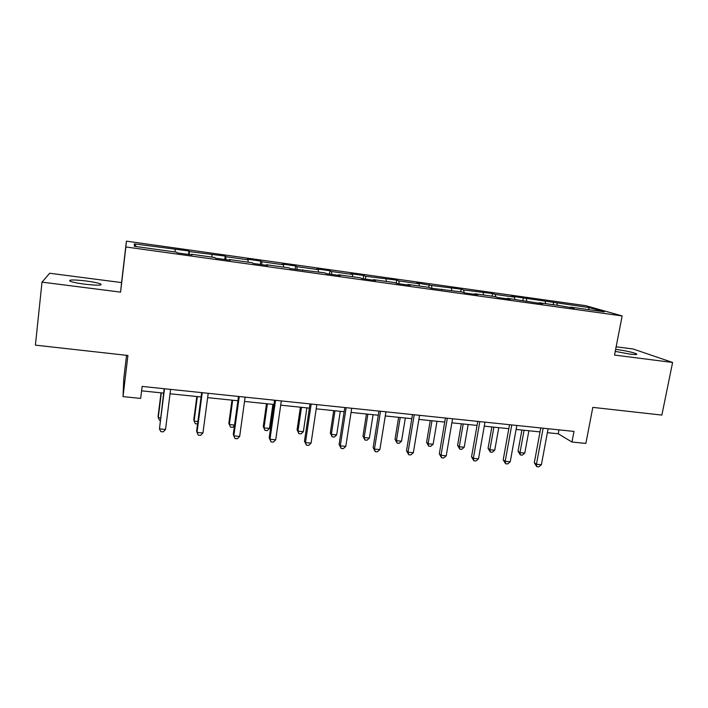 <?xml version="1.0" encoding="UTF-8"?>
<svg xmlns="http://www.w3.org/2000/svg" width="708" height="708" viewBox="0 0 708 708"><rect width="100%" height="100%" fill="white"/><g stroke="black" fill="none" stroke-linecap="round" stroke-linejoin="round"><path stroke-width="1.06" d="M84.703 284.174C97.377 285.572 102.695 285.492 100.66 283.943C98.058 282.926 93.217 281.934 86.128 280.988C73.49 279.563 68.136 279.642 70.065 281.218C72.667 282.235 77.553 283.218 84.703 284.174M615.234 351.389L629.722 354.071C635.527 354.761 637.775 354.681 636.448 353.814C632.563 352.265 626.005 350.814 616.756 349.486L615.641 349.345M126.555 355.319L123.776 378.638L123.015 396.622L140.671 398.4L142.14 386.418L573.993 431.42L571.967 442.022L585.861 443.429L592.817 407.374L661.865 415.083L672.6 362.461L633.182 349.009L616.137 346.796M42.011 282.12L120.581 292.13L121.564 282.581L49.702 273.253L42.011 282.12L35.4 345.141L127.927 355.478L123.015 396.622M121.564 282.581L126.413 241.154L585.64 305.652L622.146 315.927L125.874 246.959L126.413 241.154M589.543 307.635L511.565 296.218L514.486 297.13L495.308 294.44L492.529 293.546L463.713 290.014L461.147 289.147L431.561 285.51L416.791 282.935L419.039 283.758L398.825 280.934L396.728 280.12L365.505 276.262L363.655 275.483L350.77 273.677L352.531 274.447L331.574 271.509L329.981 270.766L316.865 268.925L318.361 269.659L297.024 266.677L295.687 265.96L282.333 264.084L283.563 264.792L261.827 261.748L260.774 261.066L247.172 259.155L248.119 259.827L225.976 256.721L225.206 256.075L189.443 251.606L188.965 250.995L134.299 243.888L134.378 246.304L176.77 252.216L177.159 252.871L192.036 254.942L191.514 254.269L214.878 257.526L215.595 258.216L230.18 260.252L229.339 259.544L252.252 262.739L253.287 263.473L267.589 265.465L266.429 264.712L288.908 267.854L290.245 268.615L324.875 272.863L326.503 273.669L340.265 275.58L338.521 274.766L360.16 277.784L362.071 278.625L375.576 280.501L373.559 279.651L394.799 282.616L396.976 283.483L410.224 285.324L407.95 284.448L428.791 287.351L431.234 288.253L462.174 292.006L464.864 292.935L477.626 294.714L474.847 293.776L494.945 296.581L497.874 297.537L510.415 299.28L507.388 298.316L542.602 303.767L539.354 302.767L558.745 305.475L574.223 308.166L570.754 307.148L604.349 311.83L589.543 307.635L588.268 309.591M191.399 254.853L191.514 254.269M189.443 251.606L189.248 254.553M212.002 254.765L211.896 257.11M229.197 260.11L229.339 259.544M225.976 256.721L225.87 259.65M248.119 259.827L248.074 262.155M266.261 265.279L266.429 264.712M261.827 261.748L261.801 264.659M283.563 264.792L283.581 267.111M302.626 270.341L302.82 269.792M297.024 266.677L297.077 269.571M318.361 269.659L318.441 271.969M338.309 275.315L338.521 274.766M331.574 271.509L331.707 274.394M352.531 274.447L352.664 276.74M373.32 280.191L373.559 279.651M365.505 276.262L365.709 279.129M386.081 279.147L386.276 281.43M407.693 284.979L407.95 284.448M398.825 280.934L399.1 283.775M419.039 283.758L419.286 286.032M441.429 289.669L441.704 289.156M431.561 285.51L431.898 288.342M451.412 288.298L451.722 290.554M474.546 294.289L474.847 293.776M463.713 290.014L464.094 292.669M483.228 292.749L483.582 294.997M507.078 298.82L507.388 298.316M495.308 294.44L495.706 296.829M514.486 297.13L514.884 299.36M539.027 303.263L539.354 302.767M526.363 298.794L526.779 301.015M545.204 301.431L545.656 303.652M570.409 307.635L570.754 307.148M556.877 303.059L557.346 305.281M622.146 315.927L614.526 355.062L672.6 362.461M120.581 292.13L125.874 246.959M547.381 432.659L558.24 433.783L571.967 442.022M141.6 390.834L163.61 393.108M170.044 393.772L201.099 396.967M207.639 397.639L237.879 400.763M244.517 401.445L273.969 404.48M280.704 405.171L309.387 408.127M316.211 408.835L344.15 411.711M351.071 412.428L378.284 415.233M385.285 415.95L411.808 418.685M418.879 419.419L444.721 422.083M451.872 422.818L477.059 425.411M484.281 426.154L508.822 428.685M516.105 429.437L540.036 431.907M134.299 243.888L136.325 246.579M175.203 249.614L175.026 251.968M558.975 429.853L558.24 433.783M553.674 302.121L553.205 304.697M523.362 297.873L522.893 300.475M492.529 293.546L492.069 296.174M461.147 289.147L460.704 291.802M429.225 284.678L428.783 287.351M396.728 280.12L396.241 283.191M363.655 275.483L363.142 278.775M329.981 270.766L329.486 274.084M295.687 265.96L295.209 269.305M260.774 261.066L260.305 264.447M225.206 256.075L224.746 259.491M188.965 250.995L188.532 254.446M540.762 427.951L534.31 462.767L536.443 464.271L543.142 428.198M541.399 464.74L538.761 466.846L536.779 466.66L536.443 464.271L541.399 464.74L548.116 428.721M536.779 466.66L534.31 462.767M521.911 430.039L518.035 451.244L519.999 452.633L524.778 453.093L528.885 430.756M524.088 430.26L519.999 452.633L520.371 454.952L518.035 451.244M524.778 453.093L522.274 455.138L520.371 454.952M509.539 424.703L503.202 459.837L505.185 461.342L511.769 424.933M510.229 461.811L507.618 463.944L505.609 463.758L505.185 461.342L510.229 461.811L516.831 425.464M505.609 463.758L503.202 459.837M477.758 421.393L471.546 456.855L473.369 458.359L479.829 421.605M478.511 458.837L475.926 460.988L473.882 460.802L473.369 458.359L478.511 458.837L484.989 422.145M473.882 460.802L471.546 456.855M491.865 426.942L488.06 448.341L489.883 449.722L494.75 450.191L498.777 427.65M493.91 427.154L489.883 449.722L490.325 452.067L488.06 448.341M494.75 450.191L492.272 452.253L490.325 452.067M461.315 423.791L457.58 445.376L459.262 446.766L464.2 447.244L468.156 424.499M463.209 423.986L459.262 446.766L459.775 449.129L457.58 445.376M464.2 447.244L461.749 449.323L459.775 449.129M445.412 418.021L439.323 453.819L440.995 455.315L447.314 418.216M446.217 455.81L443.668 457.979L441.58 457.793L440.995 455.315L446.217 455.81L452.571 418.764M441.58 457.793L439.323 453.819M412.481 414.587L406.516 450.722L408.029 452.226L414.215 414.764M413.348 452.722L410.826 454.925L408.702 454.722L408.029 452.226L413.348 452.722L419.561 415.322M408.702 454.722L406.516 450.722M378.948 411.091L373.125 447.58L374.461 449.076L380.506 411.251M379.877 449.58L377.391 451.81L375.231 451.607L374.461 449.076L379.877 449.58L385.949 411.817M375.231 451.607L373.125 447.58M430.234 420.587L426.579 442.367L428.11 443.748L433.137 444.235L437.013 421.287M431.977 420.764L428.11 443.748L428.703 446.146L426.579 442.367M433.137 444.235L430.712 446.341L428.703 446.146M398.622 417.331L395.037 439.314L396.418 440.686L401.533 441.181L405.33 418.021M400.206 417.49L396.418 440.686L397.099 443.111L395.037 439.314M401.533 441.181L399.144 443.305L397.099 443.111M366.452 414.012L362.956 436.199L364.178 437.571L369.381 438.075L373.089 414.693M367.877 414.162L364.178 437.571L364.939 440.022L362.956 436.199M369.381 438.075L367.018 440.226L364.939 440.022M344.796 407.534L339.114 444.376L340.274 445.863L346.168 407.675M345.796 446.385L343.345 448.633L341.141 448.43L340.274 445.863L345.796 446.385L351.717 408.25M341.141 448.43L339.114 444.376M333.725 410.64L330.3 433.031L331.362 434.393L336.663 434.907L340.283 411.313M334.973 410.773L331.362 434.393L332.211 436.88L330.3 433.031M336.663 434.907L334.326 437.084L332.211 436.88M310.016 403.905L304.484 441.111L305.458 442.597L311.193 404.029M311.077 443.12L308.661 445.403L306.414 445.19L305.458 442.597L311.077 443.12L316.848 404.622M306.414 445.19L304.484 441.111M300.404 407.206L297.077 429.809L297.971 431.163L303.36 431.685L306.891 407.87M301.484 407.312L297.971 431.163L298.909 433.677L297.077 429.809M303.36 431.685L301.059 433.889L298.909 433.677M274.58 400.215L269.199 437.783L269.978 439.27L275.562 400.321M275.713 439.801L273.332 442.111L271.049 441.898L269.978 439.27L275.713 439.801L281.315 400.914M271.049 441.898L269.199 437.783M266.5 403.71L263.261 426.526L263.978 427.88L269.465 428.411L272.899 404.374M267.394 403.799L263.978 427.88L265.013 430.42L263.261 426.526M269.465 428.411L267.199 430.632L265.013 430.42M238.472 396.453L233.259 434.402L233.835 435.871L239.251 396.533M239.676 436.42L237.339 438.756L235.003 438.535L233.835 435.871L239.676 436.42L245.11 397.144M231.976 400.153L228.834 423.189L229.365 424.534L234.543 425.03M232.684 400.224L229.365 424.534L230.498 427.11L232.728 427.322L234.472 425.561M201.674 392.621L196.629 430.951L197.001 432.42L202.231 392.674M202.948 432.977L200.656 435.332L198.284 435.11L197.001 432.42L202.948 432.977L208.214 393.303M196.833 396.533L193.788 419.782L194.125 421.127L197.868 421.49M197.337 396.586L194.125 421.127L195.355 423.738L197.55 423.942M164.167 388.71L159.459 428.889L164.504 388.745M165.522 429.464L163.274 431.853L160.849 431.623L159.459 428.889L165.522 429.464L170.601 389.382M161.035 392.843L158.088 416.322L158.238 417.658L160.495 417.879M161.344 392.869L158.238 417.658L159.566 420.295L160.185 420.357M100.536 285.023L100.66 283.943M636.315 354.496L636.448 353.814"/></g></svg>
